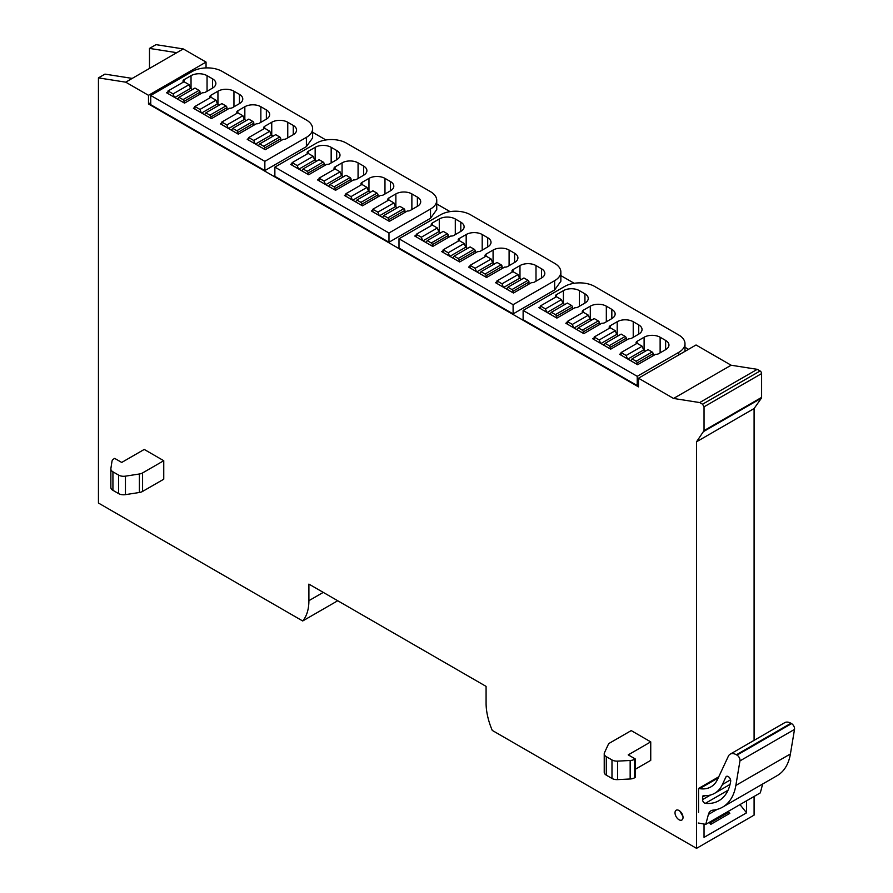 <?xml version="1.0" encoding="UTF-8"?>
<svg xmlns="http://www.w3.org/2000/svg" width="893" height="893" viewBox="0 0 893 893"><rect width="100%" height="100%" fill="white"/><g stroke="black" fill="none" stroke-linecap="round" stroke-linejoin="round"><path stroke-width="1.34" d="M149.488 68.437L149.488 48.412L176.769 52.687L183.277 48.936L155.996 44.65L149.488 48.412M98.442 77.881L125.723 82.167L132.22 78.405L104.95 74.119L98.442 77.881L98.442 503.038L302.694 620.97L337.733 600.743M754.094 740.353L754.094 408.548L696.54 441.778L704.041 430.627L704.041 406.817L702.545 404.216L699.688 402.564L673.568 398.457L638.484 378.208L638.484 386.87L148.495 103.979L148.495 95.317L125.723 82.167M696.54 441.778L696.54 848.35L492.277 730.429A53.089 30.652 60 0 1 486.082 702.97L486.082 686.382L308.9 584.1L308.9 600.676A53.089 30.652 60 0 1 302.694 620.97M679.015 810.498A5.659 3.271 60 0 1 682.721 815.488A5.659 3.271 60 0 1 681.85 820.02A5.659 3.271 60 0 1 679.015 819.741A5.659 3.271 60 0 1 675.32 814.751A5.659 3.271 60 0 1 676.191 810.219A5.659 3.271 60 0 1 679.015 810.498M650.74 741.871L631.217 730.597L610.042 742.831A7.077 4.085 0 0 0 608.211 744.662L604.472 752.721A7.077 4.085 0 0 0 604.226 753.77A7.077 4.085 0 0 0 606.302 756.661L611.984 759.943A7.077 4.085 0 0 0 617.599 761.126L630.157 760.49A7.077 4.085 0 0 0 634.543 759.307L635.224 758.916L628.214 754.875L650.74 741.871L650.74 760.356L635.224 769.32M163.754 460.71L144.231 449.436L121.716 462.44L114.706 458.399L114.025 458.79A7.077 4.085 0 0 0 111.982 461.324L110.877 468.568A7.077 4.085 0 0 0 110.855 468.925A7.077 4.085 0 0 0 112.931 471.817L118.602 475.098A7.077 4.085 0 0 0 125.444 476.159L139.397 473.993A7.077 4.085 0 0 0 142.579 472.933L163.754 460.71L163.754 479.206L142.579 491.429A7.077 4.085 0 0 1 139.397 492.489L125.444 494.644L125.444 476.159M176.769 52.687L132.22 78.405M148.495 95.317L206.049 62.086L183.277 48.936M754.094 408.548L761.405 398.155A2.121 1.228 60 0 0 761.606 397.396L761.606 373.587A2.121 1.228 60 0 0 760.099 370.986L757.253 369.334L699.688 402.564M696.54 848.35L754.094 815.119L754.094 796.456M739.984 804.593L746.581 812.809L704.041 837.366L704.041 824.094M746.581 812.809L746.581 800.787M719.624 817.463L721.176 818.368M150.738 102.684L148.495 103.979M206.049 62.086L206.049 67.901M312.617 132.276L325.923 139.967M436.744 203.939L450.05 211.63M560.86 275.602L574.177 283.282M684.987 347.265L688.525 349.308M554.642 289.924L560.86 281.262L560.86 272.008A21.231 12.256 0 0 0 554.642 263.346L470.566 214.8A21.231 12.256 0 0 0 440.528 214.8L398.992 238.777L398.992 248.031L513.107 313.912L554.642 289.924L554.642 280.681A21.231 12.256 0 0 0 560.86 272.008M306.399 146.608L312.617 137.935L312.617 128.692A21.231 12.256 0 0 0 306.399 120.019L222.312 71.473A21.231 12.256 0 0 0 192.285 71.473L150.738 95.462L150.738 104.704L264.853 170.585L306.399 146.608L306.399 137.355A21.231 12.256 0 0 0 312.617 128.692M430.526 218.26L436.744 209.598L436.744 200.345A21.231 12.256 0 0 0 430.526 191.682L346.439 143.137A21.231 12.256 0 0 0 316.412 143.137L274.865 167.114L274.865 176.368L388.98 242.249L430.526 218.26L430.526 209.018A21.231 12.256 0 0 0 436.744 200.345M523.119 310.44L637.222 376.321L678.769 352.344A21.231 12.256 0 0 0 684.987 343.671A21.231 12.256 0 0 0 678.769 335.009L594.682 286.463A21.231 12.256 0 0 0 564.655 286.463L523.119 310.44L523.119 319.694L637.222 385.575L638.484 384.85M757.253 369.334L731.121 365.226L696.038 344.977L638.484 378.208M731.121 365.226L673.568 398.457M604.226 753.77L604.226 772.266A7.077 4.085 0 0 0 606.302 775.157L611.984 778.439A7.077 4.085 0 0 0 617.599 779.622L630.157 778.986A7.077 4.085 0 0 0 634.543 777.803L635.224 777.412L635.224 758.916M110.877 487.065A7.077 4.085 0 0 0 110.855 487.422A7.077 4.085 0 0 0 112.931 490.313L118.602 493.595A7.077 4.085 0 0 0 125.444 494.644M709.209 822.364L710.806 824.351L729.815 813.367L728.23 811.391M704.041 824.741L704.912 824.239M398.992 238.777L513.107 304.669L513.107 313.912M513.107 304.669L554.642 280.681M150.738 95.462L264.853 161.343L264.853 170.585M264.853 161.343L306.399 137.355M274.865 167.114L388.98 233.006L388.98 242.249M388.98 233.006L430.526 209.018M637.222 376.321L637.222 385.575M496.966 281.764L495.459 282.635L513.475 293.038L531.502 282.635A3.539 2.043 0 0 0 534.505 282.054L541.504 278.013A11.33 6.541 0 0 0 544.819 273.381A11.33 6.541 0 0 0 541.504 268.76L536.001 265.578A11.33 6.541 0 0 0 519.983 265.578L512.984 269.63A3.539 2.043 0 0 0 511.946 271.07A3.539 2.043 0 0 0 512.348 272.019M470.064 266.237L468.557 267.096L486.573 277.5L504.601 267.096A3.539 2.043 0 0 0 507.604 266.527L514.602 262.475A11.33 6.541 0 0 0 517.918 257.854A11.33 6.541 0 0 0 514.602 253.232L509.099 250.051A11.33 6.541 0 0 0 493.081 250.051L486.082 254.092A3.539 2.043 0 0 0 485.044 255.543A3.539 2.043 0 0 0 485.446 256.481M443.162 250.699L441.655 251.569L459.672 261.973L477.699 251.569A3.539 2.043 0 0 0 480.702 250.989L487.701 246.948A11.33 6.541 0 0 0 491.016 242.327A11.33 6.541 0 0 0 487.701 237.694L482.198 234.524A11.33 6.541 0 0 0 466.179 234.524L459.181 238.565A3.539 2.043 0 0 0 458.142 240.005A3.539 2.043 0 0 0 458.544 240.954M416.261 235.172L414.754 236.031L432.77 246.435L450.786 236.031A3.539 2.043 0 0 0 453.8 235.462L460.799 231.41A11.33 6.541 0 0 0 464.114 226.789A11.33 6.541 0 0 0 460.799 222.167L455.296 218.986A11.33 6.541 0 0 0 439.278 218.986L432.279 223.038A3.539 2.043 0 0 0 431.241 224.478A3.539 2.043 0 0 0 431.643 225.427M248.712 138.437L247.216 139.308L265.232 149.711L283.248 139.308A3.539 2.043 0 0 0 286.251 138.728L293.261 134.687A11.33 6.541 0 0 0 296.576 130.065A11.33 6.541 0 0 0 293.261 125.433L287.758 122.263A11.33 6.541 0 0 0 271.74 122.263L264.73 126.304A3.539 2.043 0 0 0 263.692 127.744A3.539 2.043 0 0 0 264.094 128.692M221.81 122.91L220.314 123.77L238.331 134.173L256.347 123.77A3.539 2.043 0 0 0 259.35 123.201L266.36 119.149A11.33 6.541 0 0 0 269.675 114.527A11.33 6.541 0 0 0 266.36 109.906L260.856 106.725A11.33 6.541 0 0 0 244.838 106.725L237.828 110.777A3.539 2.043 0 0 0 236.79 112.217A3.539 2.043 0 0 0 237.192 113.165M194.908 107.372L193.413 108.243L211.429 118.646L229.445 108.243A3.539 2.043 0 0 0 232.448 107.662L239.458 103.621A11.33 6.541 0 0 0 242.773 99A11.33 6.541 0 0 0 239.458 94.379L233.955 91.198A11.33 6.541 0 0 0 217.937 91.198L210.927 95.238A3.539 2.043 0 0 0 209.888 96.69A3.539 2.043 0 0 0 210.29 97.627M168.007 91.845L166.511 92.716L184.527 103.119L202.544 92.716A3.539 2.043 0 0 0 205.546 92.135L212.556 88.083A11.33 6.541 0 0 0 215.872 83.462A11.33 6.541 0 0 0 212.556 78.841L207.053 75.659A11.33 6.541 0 0 0 191.035 75.659L184.025 79.711A3.539 2.043 0 0 0 182.987 81.151A3.539 2.043 0 0 0 183.389 82.1M372.839 210.101L371.343 210.971L389.359 221.375L407.375 210.971A3.539 2.043 0 0 0 410.378 210.391L417.388 206.35A11.33 6.541 0 0 0 420.703 201.718A11.33 6.541 0 0 0 417.388 197.096L411.874 193.915A11.33 6.541 0 0 0 395.867 193.915L388.857 197.967A3.539 2.043 0 0 0 387.819 199.407A3.539 2.043 0 0 0 388.221 200.356M345.937 194.574L344.441 195.433L362.458 205.837L380.474 195.433A3.539 2.043 0 0 0 383.477 194.864L390.487 190.812A11.33 6.541 0 0 0 393.802 186.191A11.33 6.541 0 0 0 390.487 181.569L384.972 178.388A11.33 6.541 0 0 0 368.965 178.388L361.955 182.429A3.539 2.043 0 0 0 360.917 183.88A3.539 2.043 0 0 0 361.319 184.829M319.035 179.035L317.528 179.906L335.556 190.309L353.572 179.906A3.539 2.043 0 0 0 356.575 179.326L363.585 175.285A11.33 6.541 0 0 0 366.9 170.663A11.33 6.541 0 0 0 363.585 166.031L358.071 162.861A11.33 6.541 0 0 0 342.064 162.861L335.054 166.902A3.539 2.043 0 0 0 334.015 168.353A3.539 2.043 0 0 0 334.417 169.29M292.134 163.508L290.627 164.379L308.654 174.771L326.671 164.379A3.539 2.043 0 0 0 329.673 163.799L336.683 159.747A11.33 6.541 0 0 0 339.999 155.125A11.33 6.541 0 0 0 336.683 150.504L331.169 147.323A11.33 6.541 0 0 0 315.162 147.323L308.152 151.375A3.539 2.043 0 0 0 307.114 152.815A3.539 2.043 0 0 0 307.516 153.763M621.082 353.427L619.586 354.298L637.602 364.701L655.618 354.298A3.539 2.043 0 0 0 658.621 353.717L665.631 349.665A11.33 6.541 0 0 0 668.946 345.044A11.33 6.541 0 0 0 665.631 340.423L660.128 337.241A11.33 6.541 0 0 0 644.11 337.241L637.1 341.293A3.539 2.043 0 0 0 636.062 342.733A3.539 2.043 0 0 0 636.463 343.682M594.18 337.9L592.684 338.76L610.7 349.163L628.717 338.76A3.539 2.043 0 0 0 631.719 338.179L638.729 334.138A11.33 6.541 0 0 0 642.045 329.517A11.33 6.541 0 0 0 638.729 324.896L633.226 321.714A11.33 6.541 0 0 0 617.208 321.714L610.198 325.755A3.539 2.043 0 0 0 609.16 327.206A3.539 2.043 0 0 0 609.562 328.144M567.278 322.362L565.782 323.233L583.799 333.636L601.815 323.233A3.539 2.043 0 0 0 604.818 322.652L611.828 318.611A11.33 6.541 0 0 0 615.143 313.979A11.33 6.541 0 0 0 611.828 309.358L606.325 306.176A11.33 6.541 0 0 0 590.306 306.176L583.296 310.228A3.539 2.043 0 0 0 582.258 311.668A3.539 2.043 0 0 0 582.66 312.617M540.377 306.835L538.881 307.694L556.897 318.098L574.913 307.694A3.539 2.043 0 0 0 577.916 307.125L584.926 303.073A11.33 6.541 0 0 0 588.241 298.452A11.33 6.541 0 0 0 584.926 293.83L579.423 290.649A11.33 6.541 0 0 0 563.405 290.649L556.395 294.69A3.539 2.043 0 0 0 555.357 296.141A3.539 2.043 0 0 0 555.759 297.09M174.369 97.248L173.075 93.899L168.007 90.974L168.007 93.575M168.007 90.974L184.025 81.732L189.093 84.656L190.533 88.374L192.475 89.501M200.043 94.156L200.043 92.135A1.418 0.815 -120 0 0 199.039 90.405L194.975 88.061L178.968 97.304L177.662 99.156M184.025 102.829L184.025 101.378A1.418 0.815 -120 0 0 183.02 99.648L178.968 97.304M173.075 93.899L189.093 84.656M174.771 97.482L190.533 88.374M201.271 112.786L199.976 109.437L194.908 106.513L194.908 109.113M194.908 106.513L210.927 97.259L215.994 100.183L217.434 103.912L219.377 105.028M226.945 109.683L226.945 107.662A1.418 0.815 -120 0 0 225.94 105.932L221.877 103.588L205.87 112.831L204.564 114.684M210.927 118.356L210.927 116.916A1.418 0.815 -120 0 0 209.922 115.175L205.87 112.831M199.976 109.437L215.994 100.183M201.673 113.009L217.434 103.912M228.173 128.313L226.878 124.964L221.81 122.04L221.81 124.64M221.81 122.04L237.828 112.797L242.896 115.722L244.336 119.439L246.278 120.566M253.846 125.221L253.846 123.201A1.418 0.815 -120 0 0 252.842 121.459L248.779 119.115L232.772 128.369L231.466 130.211M237.828 133.894L237.828 132.443A1.418 0.815 -120 0 0 236.824 130.713L232.772 128.369M226.878 124.964L242.896 115.722M228.575 128.547L244.336 119.439M255.074 143.851L253.779 140.491L248.712 137.578L248.712 140.179M248.712 137.578L264.73 128.324L269.798 131.249L271.238 134.977L273.18 136.093M280.748 140.748L280.748 138.728A1.418 0.815 -120 0 0 279.743 136.997L275.68 134.653L259.673 143.896L258.367 145.749M264.73 149.421L264.73 147.97A1.418 0.815 -120 0 0 263.725 146.24L259.673 143.896M253.779 140.491L269.798 131.249M255.476 144.074L271.238 134.977M298.496 168.911L297.19 165.562L292.134 162.638L292.134 165.238M292.134 162.638L308.152 153.395L313.209 156.32L314.66 160.037L316.602 161.164M324.17 165.819L324.17 163.799A1.418 0.815 -120 0 0 323.166 162.057L319.102 159.713L303.084 168.967L301.789 170.82M308.152 174.492L308.152 173.041A1.418 0.815 -120 0 0 307.147 171.311L303.084 168.967M297.19 165.562L313.209 156.32M298.887 169.145L314.66 160.037M325.398 184.449L324.092 181.089L319.035 178.176L319.035 180.777M319.035 178.176L335.054 168.922L340.11 171.847L341.561 175.575L343.504 176.691M351.072 181.346L351.072 179.326A1.418 0.815 -120 0 0 350.067 177.595L346.004 175.251L329.986 184.494L328.691 186.347M335.054 190.019L335.054 188.579A1.418 0.815 -120 0 0 334.049 186.838L329.986 184.494M324.092 181.089L340.11 171.847M325.789 184.672L341.561 175.575M352.3 199.976L350.994 196.627L345.937 193.703L345.937 196.304M345.937 193.703L361.955 184.46L367.012 187.374L368.463 191.102L370.405 192.229M377.973 196.884L377.973 194.864A1.418 0.815 -120 0 0 376.969 193.122L372.906 190.778L356.887 200.032L355.593 201.874M361.955 205.546L361.955 204.106A1.418 0.815 -120 0 0 360.951 202.376L356.887 200.032M350.994 196.627L367.012 187.374M352.69 200.211L368.463 191.102M379.201 215.514L377.895 212.154L372.839 209.23L372.839 211.831M372.839 209.23L388.857 199.987L393.913 202.912L395.365 206.629L397.307 207.756M404.875 212.411L404.875 210.391A1.418 0.815 -120 0 0 403.87 208.661L399.807 206.316L383.789 215.559L382.494 217.412M388.857 221.084L388.857 219.633A1.418 0.815 -120 0 0 387.852 217.903L383.789 215.559M377.895 212.154L393.913 202.912M379.592 215.738L395.365 206.629M422.623 240.574L421.317 237.225L416.261 234.301L416.261 236.902M416.261 234.301L432.279 225.058L437.336 227.983L438.776 231.7L440.729 232.827M448.286 237.482L448.286 235.462A1.418 0.815 -120 0 0 447.293 233.72L443.229 231.376L427.211 240.63L425.916 242.472M432.279 246.155L432.279 244.704A1.418 0.815 -120 0 0 431.274 242.974L427.211 240.63M421.317 237.225L437.336 227.983M423.014 240.809L438.776 231.7M449.525 256.112L448.219 252.752L443.162 249.839L443.162 252.44M443.162 249.839L459.181 240.585L464.237 243.51L465.677 247.238L467.631 248.354M475.188 253.009L475.188 250.989A1.418 0.815 -120 0 0 474.194 249.259L470.131 246.914L454.113 256.157L452.818 258.01M459.181 261.682L459.181 260.231A1.418 0.815 -120 0 0 458.176 258.501L454.113 256.157M448.219 252.752L464.237 243.51M449.916 256.336L465.677 247.238M476.427 271.639L475.121 268.291L470.064 265.366L470.064 267.967M470.064 265.366L486.082 256.124L491.139 259.037L492.579 262.765L494.532 263.893M502.089 268.547L502.089 266.527A1.418 0.815 -120 0 0 501.096 264.786L497.033 262.442L481.014 271.695L479.72 273.537M486.082 277.21L486.082 275.77A1.418 0.815 -120 0 0 485.078 274.039L481.014 271.695M475.121 268.291L491.139 259.037M476.817 271.863L492.579 262.765M503.328 287.166L502.022 283.818L496.966 280.893L496.966 283.494M496.966 280.893L512.984 271.651L518.04 274.575L519.48 278.292L521.434 279.42M528.991 284.074L528.991 282.054A1.418 0.815 -120 0 0 527.997 280.324L523.934 277.98L507.916 287.222L506.621 289.075M512.984 292.748L512.984 291.297A1.418 0.815 -120 0 0 511.979 289.566L507.916 287.222M502.022 283.818L518.04 274.575M503.719 287.401L519.48 278.292M546.739 312.237L545.444 308.889L540.377 305.964L540.377 308.565M540.377 305.964L556.395 296.722L561.463 299.635L562.903 303.363L564.845 304.491M572.413 309.145L572.413 307.125A1.418 0.815 -120 0 0 571.408 305.384L567.356 303.04L551.338 312.293L550.032 314.135M556.395 317.808L556.395 316.368A1.418 0.815 -120 0 0 555.401 314.637L551.338 312.293M545.444 308.889L561.463 299.635M547.141 312.472L562.903 303.363M573.641 327.776L572.346 324.416L567.278 321.491L567.278 324.092M567.278 321.491L583.296 312.249L588.364 315.173L589.804 318.89L591.746 320.018M599.315 324.672L599.315 322.652A1.418 0.815 -120 0 0 598.31 320.922L594.258 318.578L578.24 327.82L576.934 329.673M583.296 333.346L583.296 331.895A1.418 0.815 -120 0 0 582.303 330.164L578.24 327.82M572.346 324.416L588.364 315.173M574.043 327.999L589.804 318.89M600.543 343.303L599.248 339.954L594.18 337.029L594.18 339.63M594.18 337.029L610.198 327.776L615.266 330.7L616.706 334.429L618.648 335.556M626.216 340.211L626.216 338.179A1.418 0.815 -120 0 0 625.212 336.449L621.16 334.105L605.141 343.347L603.835 345.2M610.198 348.873L610.198 347.433A1.418 0.815 -120 0 0 609.205 345.691L605.141 343.347M599.248 339.954L615.266 330.7M600.944 343.526L616.706 334.429M627.444 358.83L626.149 355.481L621.082 352.556L621.082 355.157M621.082 352.556L637.1 343.314L642.167 346.238L643.607 349.956L645.55 351.083M653.118 355.738L653.118 353.717A1.418 0.815 -120 0 0 652.113 351.987L648.061 349.632L632.043 358.886L630.737 360.739M637.1 364.411L637.1 362.96A1.418 0.815 -120 0 0 636.106 361.23L632.043 358.886M626.149 355.481L642.167 346.238M627.846 359.064L643.607 349.956M762.678 783.998L760.3 792.872L705.749 824.362L698.226 823M718.742 776.81L698.538 788.474L699.621 788.653A43.846 25.317 60 0 0 710.951 786.856A43.846 25.317 60 0 0 717.559 779.355L728.331 756.271A12.39 7.155 60 0 1 730.195 754.15A12.39 7.155 60 0 1 736.39 754.764L737.004 755.121A4.242 2.456 60 0 1 740.007 760.323A4.242 2.456 60 0 1 739.962 760.892L735.843 785.449A67.243 38.823 60 0 1 722.638 807.116A67.243 38.823 60 0 1 713.016 810.141A14.154 8.171 60 0 0 710.995 810.766A14.154 8.171 60 0 0 708.406 814.461L705.749 824.362M698.538 812.306L698.538 788.474M730.195 754.15L784.757 722.66A12.39 7.155 60 0 1 790.941 723.274L791.555 723.62A4.242 2.456 60 0 1 794.558 728.822A4.242 2.456 60 0 1 794.513 729.402L790.405 753.96A67.243 38.823 60 0 1 777.2 775.615L722.638 807.116M730.563 779.801L722.404 784.512L725.909 776.988A3.539 2.043 60 0 1 726.444 776.385A3.539 2.043 60 0 1 729.168 777.334A3.539 2.043 60 0 1 730.72 780.895A3.539 2.043 60 0 1 730.675 781.364A59.809 34.537 60 0 1 718.932 800.686A59.809 34.537 60 0 1 705.314 803.354A2.835 1.63 60 0 1 702.545 799.626L702.545 797.069A2.835 1.63 60 0 1 703.126 795.775A2.835 1.63 60 0 1 703.729 795.641A51.281 29.603 60 0 0 714.657 793.297L730.05 784.4M722.404 784.512A51.281 29.603 60 0 1 714.657 793.297M682.944 816.47L679.819 811.045M760.099 370.986L702.545 404.216M704.041 406.817L761.606 373.587M761.606 397.396L704.041 430.627M703.84 431.386L761.405 398.155M308.9 600.676L323.266 592.383M142.579 472.933L142.579 491.429M678.769 354.945L678.769 352.344M606.302 775.157L606.302 756.661M611.984 759.943L611.984 778.439M617.599 779.622L617.599 761.126M630.157 760.49L630.157 778.986M634.543 777.803L634.543 759.307M112.931 490.313L112.931 471.817M118.602 475.098L118.602 493.595M139.397 473.993L139.397 492.489M536.001 281.183L536.001 265.578M541.504 278.013L541.504 268.76M512.984 269.63L512.984 271.651M519.983 278.583L519.983 265.578M509.099 265.656L509.099 250.051M514.602 262.475L514.602 253.232M486.082 254.092L486.082 256.124M493.081 263.055L493.081 250.051M482.198 250.118L482.198 234.524M487.701 246.948L487.701 237.694M459.181 238.565L459.181 240.585M466.179 247.517L466.179 234.524M455.296 234.591L455.296 218.986M460.799 231.41L460.799 222.167M432.279 223.038L432.279 225.058M439.278 231.99L439.278 218.986M287.758 137.857L287.758 122.263M293.261 134.687L293.261 125.433M264.73 126.304L264.73 128.324M271.74 135.256L271.74 122.263M260.856 122.33L260.856 106.725M266.36 119.149L266.36 109.906M237.828 110.777L237.828 112.797M244.838 119.729L244.838 106.725M233.955 106.803L233.955 91.198M239.458 103.621L239.458 94.379M210.927 95.238L210.927 97.259M217.937 104.202L217.937 91.198M207.053 91.265L207.053 75.659M212.556 88.083L212.556 78.841M184.025 79.711L184.025 81.732M191.035 88.664L191.035 75.659M411.874 209.52L411.874 193.915M417.388 206.35L417.388 197.096M388.857 197.967L388.857 199.987M395.867 206.919L395.867 193.915M384.972 193.993L384.972 178.388M390.487 190.812L390.487 181.569M361.955 182.429L361.955 184.46M368.965 191.392L368.965 178.388M358.071 178.466L358.071 162.861M363.585 175.285L363.585 166.031M335.054 166.902L335.054 168.922M342.064 175.865L342.064 162.861M331.169 162.928L331.169 147.323M336.683 159.747L336.683 150.504M308.152 151.375L308.152 153.395M315.162 160.327L315.162 147.323M660.128 352.847L660.128 337.241M665.631 349.665L665.631 340.423M637.1 341.293L637.1 343.314M644.11 350.246L644.11 337.241M633.226 337.32L633.226 321.714M638.729 334.138L638.729 324.896M610.198 325.755L610.198 327.776M617.208 334.719L617.208 321.714M606.325 321.781L606.325 306.176M611.828 318.611L611.828 309.358M583.296 310.228L583.296 312.249M590.306 319.181L590.306 306.176M579.423 306.254L579.423 290.649M584.926 303.073L584.926 293.83M556.395 294.69L556.395 296.722M563.405 303.653L563.405 290.649M183.02 99.648L199.039 90.405M200.043 92.135L184.025 101.378M209.922 115.175L225.94 105.932M226.945 107.662L210.927 116.916M236.824 130.713L252.842 121.459M253.846 123.201L237.828 132.443M263.725 146.24L279.743 136.997M280.748 138.728L264.73 147.97M307.147 171.311L323.166 162.057M324.17 163.799L308.152 173.041M334.049 186.838L350.067 177.595M351.072 179.326L335.054 188.579M360.951 202.376L376.969 193.122M377.973 194.864L361.955 204.106M387.852 217.903L403.87 208.661M404.875 210.391L388.857 219.633M431.274 242.974L447.293 233.72M448.286 235.462L432.279 244.704M458.176 258.501L474.194 249.259M475.188 250.989L459.181 260.231M485.078 274.039L501.096 264.786M502.089 266.527L486.082 275.77M511.979 289.566L527.997 280.324M528.991 282.054L512.984 291.297M555.401 314.637L571.408 305.384M572.413 307.125L556.395 316.368M582.303 330.164L598.31 320.922M599.315 322.652L583.296 331.895M609.205 345.691L625.212 336.449M626.216 338.179L610.198 347.433M636.106 361.23L652.113 351.987M653.118 353.717L637.1 362.96M709.812 823.123L728.833 812.15L709.823 823.134M718.24 777.903L699.621 788.653M791.555 723.62L737.004 755.121M790.941 723.274L736.39 754.764M739.962 760.892L794.513 729.402M790.405 753.96L735.843 785.449M708.406 814.461L717.213 809.371M727.237 776.229L725.909 776.988M702.545 797.069L704.934 795.696M710.538 795.004L702.545 799.626M705.314 803.354L728.052 790.227M684.987 351.351L684.987 343.671M110.855 487.422L110.855 468.925"/></g></svg>
